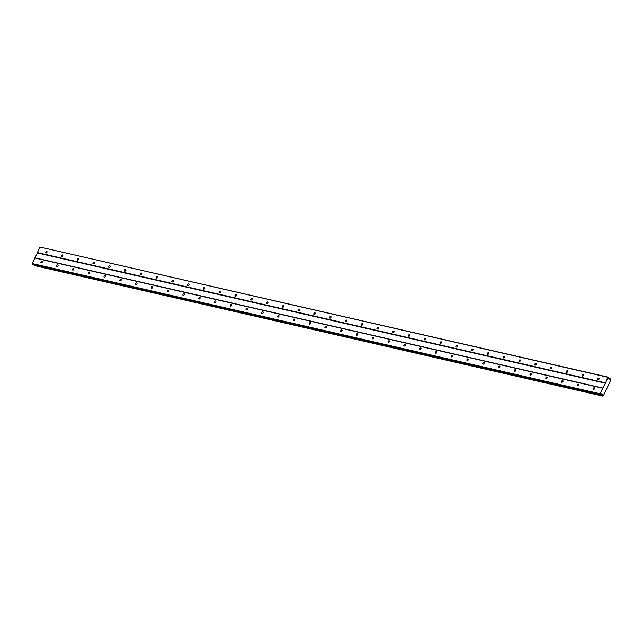 <?xml version="1.0" encoding="UTF-8"?>
<svg xmlns="http://www.w3.org/2000/svg" width="643" height="643" viewBox="0 0 643 643"><rect width="100%" height="100%" fill="white"/><g stroke="black" fill="none" stroke-linecap="round" stroke-linejoin="round"><path stroke-width="0.96" d="M46.722 251.317A0.981 0.675 -51.9 0 0 45.902 253.037A0.981 0.675 -51.9 0 0 46.722 251.317M598.938 377.947A0.981 0.675 -51.9 0 0 598.119 379.667A0.981 0.675 -51.9 0 0 598.938 377.947M583.161 374.33A0.981 0.675 -51.9 0 0 582.341 376.051A0.981 0.675 -51.9 0 0 583.161 374.33M567.383 370.714A0.981 0.675 -51.9 0 0 566.563 372.434A0.981 0.675 -51.9 0 0 567.383 370.714M551.606 367.097A0.981 0.675 -51.9 0 0 550.786 368.817A0.981 0.675 -51.9 0 0 551.606 367.097M535.828 363.48A0.981 0.675 -51.9 0 0 535.008 365.2A0.981 0.675 -51.9 0 0 535.828 363.48M520.05 359.855A0.981 0.675 -51.9 0 0 519.231 361.575A0.981 0.675 -51.9 0 0 520.05 359.855M504.273 356.238A0.981 0.675 -51.9 0 0 503.453 357.958A0.981 0.675 -51.9 0 0 504.273 356.238M488.495 352.621A0.981 0.675 -51.9 0 0 487.675 354.341A0.981 0.675 -51.9 0 0 488.495 352.621M472.718 349.004A0.981 0.675 -51.9 0 0 471.898 350.724A0.981 0.675 -51.9 0 0 472.718 349.004M456.94 345.387A0.981 0.675 -51.9 0 0 456.12 347.107A0.981 0.675 -51.9 0 0 456.94 345.387M441.162 341.771A0.981 0.675 -51.9 0 0 440.342 343.491A0.981 0.675 -51.9 0 0 441.162 341.771M425.385 338.154A0.981 0.675 -51.9 0 0 424.565 339.874A0.981 0.675 -51.9 0 0 425.385 338.154M409.607 334.529A0.981 0.675 -51.9 0 0 408.787 336.249A0.981 0.675 -51.9 0 0 409.607 334.529M393.829 330.912A0.981 0.675 -51.9 0 0 393.01 332.632A0.981 0.675 -51.9 0 0 393.829 330.912M378.052 327.295A0.981 0.675 -51.9 0 0 377.232 329.015A0.981 0.675 -51.9 0 0 378.052 327.295M362.274 323.678A0.981 0.675 -51.9 0 0 361.454 325.398A0.981 0.675 -51.9 0 0 362.274 323.678M346.497 320.061A0.981 0.675 -51.9 0 0 345.677 321.781A0.981 0.675 -51.9 0 0 346.497 320.061M330.719 316.444A0.981 0.675 -51.9 0 0 329.899 318.164A0.981 0.675 -51.9 0 0 330.719 316.444M314.941 312.828A0.981 0.675 -51.9 0 0 314.122 314.548A0.981 0.675 -51.9 0 0 314.941 312.828M299.164 309.211A0.981 0.675 -51.9 0 0 298.344 310.931A0.981 0.675 -51.9 0 0 299.164 309.211M283.386 305.586A0.981 0.675 -51.9 0 0 282.566 307.306A0.981 0.675 -51.9 0 0 283.386 305.586M267.609 301.969A0.981 0.675 -51.9 0 0 266.789 303.689A0.981 0.675 -51.9 0 0 267.609 301.969M251.831 298.352A0.981 0.675 -51.9 0 0 251.011 300.072A0.981 0.675 -51.9 0 0 251.831 298.352M236.053 294.735A0.981 0.675 -51.9 0 0 235.234 296.455A0.981 0.675 -51.9 0 0 236.053 294.735M220.276 291.118A0.981 0.675 -51.9 0 0 219.456 292.838A0.981 0.675 -51.9 0 0 220.276 291.118M204.498 287.501A0.981 0.675 -51.9 0 0 203.678 289.221A0.981 0.675 -51.9 0 0 204.498 287.501M188.72 283.885A0.981 0.675 -51.9 0 0 187.901 285.605A0.981 0.675 -51.9 0 0 188.72 283.885M172.943 280.26A0.981 0.675 -51.9 0 0 172.123 281.98A0.981 0.675 -51.9 0 0 172.943 280.26M157.165 276.643A0.981 0.675 -51.9 0 0 156.345 278.363A0.981 0.675 -51.9 0 0 157.165 276.643M141.388 273.026A0.981 0.675 -51.9 0 0 140.568 274.746A0.981 0.675 -51.9 0 0 141.388 273.026M125.61 269.409A0.981 0.675 -51.9 0 0 124.79 271.129A0.981 0.675 -51.9 0 0 125.61 269.409M109.832 265.792A0.981 0.675 -51.9 0 0 109.013 267.512A0.981 0.675 -51.9 0 0 109.832 265.792M94.055 262.175A0.981 0.675 -51.9 0 0 93.235 263.895A0.981 0.675 -51.9 0 0 94.055 262.175M78.277 258.558A0.981 0.675 -51.9 0 0 77.457 260.278A0.981 0.675 -51.9 0 0 78.277 258.558M62.5 254.941A0.981 0.675 -51.9 0 0 61.68 256.661A0.981 0.675 -51.9 0 0 62.5 254.941M42.028 261.146A0.981 0.675 -51.9 0 0 41.208 262.866A0.981 0.675 -51.9 0 0 42.028 261.146M594.253 387.777A0.981 0.675 -51.9 0 0 593.433 389.497A0.981 0.675 -51.9 0 0 594.253 387.777M578.475 384.16A0.981 0.675 -51.9 0 0 577.647 385.88A0.981 0.675 -51.9 0 0 578.475 384.16M562.697 380.543A0.981 0.675 -51.9 0 0 561.869 382.264A0.981 0.675 -51.9 0 0 562.697 380.543M546.92 376.919A0.981 0.675 -51.9 0 0 546.092 378.639A0.981 0.675 -51.9 0 0 546.92 376.919M531.142 373.302A0.981 0.675 -51.9 0 0 530.314 375.022A0.981 0.675 -51.9 0 0 531.142 373.302M515.365 369.685A0.981 0.675 -51.9 0 0 514.537 371.405A0.981 0.675 -51.9 0 0 515.365 369.685M499.587 366.068A0.981 0.675 -51.9 0 0 498.759 367.788A0.981 0.675 -51.9 0 0 499.587 366.068M483.809 362.451A0.981 0.675 -51.9 0 0 482.981 364.171A0.981 0.675 -51.9 0 0 483.809 362.451M468.032 358.834A0.981 0.675 -51.9 0 0 467.204 360.554A0.981 0.675 -51.9 0 0 468.032 358.834M452.254 355.217A0.981 0.675 -51.9 0 0 451.426 356.937A0.981 0.675 -51.9 0 0 452.254 355.217M436.476 351.6A0.981 0.675 -51.9 0 0 435.649 353.32A0.981 0.675 -51.9 0 0 436.476 351.6M420.699 347.976A0.981 0.675 -51.9 0 0 419.871 349.696A0.981 0.675 -51.9 0 0 420.699 347.976M404.921 344.359A0.981 0.675 -51.9 0 0 404.093 346.079A0.981 0.675 -51.9 0 0 404.921 344.359M389.144 340.742A0.981 0.675 -51.9 0 0 388.316 342.462A0.981 0.675 -51.9 0 0 389.144 340.742M373.358 337.125A0.981 0.675 -51.9 0 0 372.538 338.845A0.981 0.675 -51.9 0 0 373.358 337.125M357.58 333.508A0.981 0.675 -51.9 0 0 356.761 335.228A0.981 0.675 -51.9 0 0 357.58 333.508M341.803 329.891A0.981 0.675 -51.9 0 0 340.983 331.611A0.981 0.675 -51.9 0 0 341.803 329.891M326.025 326.274A0.981 0.675 -51.9 0 0 325.205 327.994A0.981 0.675 -51.9 0 0 326.025 326.274M310.248 322.649A0.981 0.675 -51.9 0 0 309.428 324.369A0.981 0.675 -51.9 0 0 310.248 322.649M294.47 319.032A0.981 0.675 -51.9 0 0 293.65 320.753A0.981 0.675 -51.9 0 0 294.47 319.032M278.692 315.416A0.981 0.675 -51.9 0 0 277.872 317.136A0.981 0.675 -51.9 0 0 278.692 315.416M262.915 311.799A0.981 0.675 -51.9 0 0 262.095 313.519A0.981 0.675 -51.9 0 0 262.915 311.799M247.137 308.182A0.981 0.675 -51.9 0 0 246.317 309.902A0.981 0.675 -51.9 0 0 247.137 308.182M231.359 304.565A0.981 0.675 -51.9 0 0 230.54 306.285A0.981 0.675 -51.9 0 0 231.359 304.565M215.582 300.948A0.981 0.675 -51.9 0 0 214.762 302.668A0.981 0.675 -51.9 0 0 215.582 300.948M199.804 297.331A0.981 0.675 -51.9 0 0 198.984 299.051A0.981 0.675 -51.9 0 0 199.804 297.331M184.027 293.706A0.981 0.675 -51.9 0 0 183.207 295.426A0.981 0.675 -51.9 0 0 184.027 293.706M168.249 290.089A0.981 0.675 -51.9 0 0 167.429 291.809A0.981 0.675 -51.9 0 0 168.249 290.089M152.471 286.473A0.981 0.675 -51.9 0 0 151.652 288.193A0.981 0.675 -51.9 0 0 152.471 286.473M136.694 282.856A0.981 0.675 -51.9 0 0 135.874 284.576A0.981 0.675 -51.9 0 0 136.694 282.856M120.916 279.239A0.981 0.675 -51.9 0 0 120.096 280.959A0.981 0.675 -51.9 0 0 120.916 279.239M105.139 275.622A0.981 0.675 -51.9 0 0 104.319 277.342A0.981 0.675 -51.9 0 0 105.139 275.622M89.361 272.005A0.981 0.675 -51.9 0 0 88.541 273.725A0.981 0.675 -51.9 0 0 89.361 272.005M73.583 268.38A0.981 0.675 -51.9 0 0 72.763 270.1A0.981 0.675 -51.9 0 0 73.583 268.38M57.806 264.763A0.981 0.675 -51.9 0 0 56.986 266.483A0.981 0.675 -51.9 0 0 57.806 264.763M605.36 382.826L37.366 252.578L40.003 247.057L607.997 377.296L605.401 383.196L37.407 252.956L32.15 263.517L32.664 264.257L600.658 394.505L601.494 393.805L602.234 394.898A0.691 0.474 -77.1 0 1 602.322 395.702L602.74 396.032A0.691 0.474 -77.1 0 1 603.343 395.766L610.85 380.037A0.691 0.474 -77.1 0 1 610.754 379.233L610.336 378.904A0.691 0.474 -77.1 0 1 609.741 379.161L608.648 378.823L608.744 377.545L607.997 377.296M602.234 394.898L34.24 264.651A0.691 0.474 -77.1 0 1 34.328 265.455L602.66 396.064M608.278 377.176L40.003 247.057M605.401 383.196L600.144 393.765L600.658 394.505M610.424 378.864L608.672 378.462M34.344 265.575L602.338 395.815M602.322 395.702L34.328 265.455M601.149 394.103L602.169 394.336M32.19 263.887L600.184 394.135M600.144 393.765L32.15 263.517M34.786 257.988L602.78 388.235M603.062 388.115L35.06 257.867M608.817 378.952L609.741 379.161M608.672 378.518L610.336 378.904"/></g></svg>
